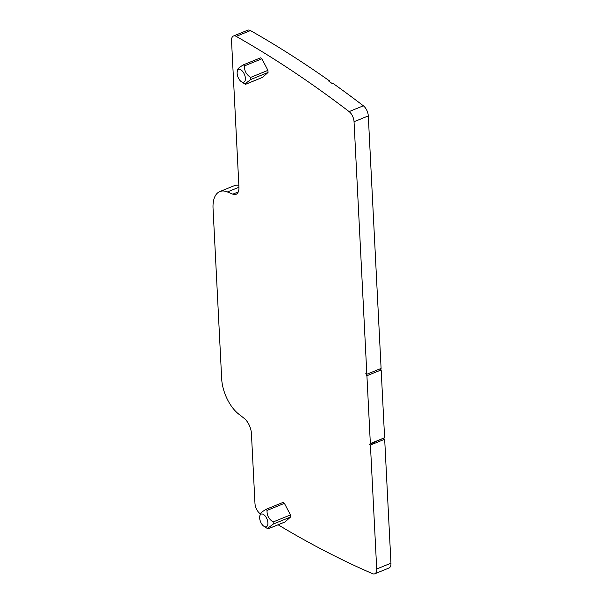 <?xml version="1.0" encoding="UTF-8"?>
<svg xmlns="http://www.w3.org/2000/svg" width="604" height="604" viewBox="0 0 604 604"><rect width="100%" height="100%" fill="white"/><g stroke="black" fill="none" stroke-linecap="round" stroke-linejoin="round"><path stroke-width="0.91" d="M259.796 516.11A6.825 3.496 67.8 0 1 261.547 514.012A6.825 3.496 67.8 0 1 267.262 519.742A6.825 3.496 67.8 0 1 266.024 526.847A6.825 3.496 67.8 0 1 263.948 526.303A6.825 3.496 67.8 0 1 259.796 516.11L260.316 513.815A8.532 4.364 67.8 0 1 254.963 503.366L251.423 433.453A12.79 6.546 67.8 0 0 244.144 418.338L238.663 414.05A29.853 15.281 67.8 0 1 221.676 378.784L213.046 208.395A29.853 15.281 67.8 0 1 219.818 191.574A29.853 15.281 67.8 0 1 227.414 191.944L238.95 187.248M376.707 568.991L390.954 563.192L384.68 439.236L370.426 445.042L376.707 568.991A8.532 4.364 67.8 0 1 374.774 573.8A8.532 4.364 67.8 0 1 372.54 573.664A1321.054 676.337 67.8 0 1 278.104 524.778M370.426 445.042L369.399 444.423L370.35 443.547L366.915 375.733L365.813 373.619L366.839 374.238L354.05 121.729L368.297 115.923A8.532 4.364 67.8 0 0 363.374 105.798A1321.054 676.337 67.8 0 0 333.182 83.503L332.502 83.782A1321.054 676.337 67.8 0 0 328.878 81.208L329.55 80.936A1321.054 676.337 67.8 0 0 250.441 30.578A8.532 4.364 67.8 0 0 247.723 30.2L233.469 35.998A8.532 4.364 67.8 0 1 236.187 36.376A1321.054 676.337 67.8 0 1 349.127 111.597A8.532 4.364 67.8 0 1 354.05 121.729M227.414 191.944L232.789 194.163A12.79 6.546 67.8 0 0 236.043 194.322A12.79 6.546 67.8 0 0 238.942 187.112L231.536 40.808A8.532 4.364 67.8 0 1 233.469 35.998M285.035 521.924L290.569 517.024L290.464 514.91L284.401 503.359L283.08 502.392L265.994 509.353M262.513 77.372L268.048 72.465L267.942 70.358L261.879 58.799L260.566 57.841L243.472 64.802M219.818 191.574L234.073 185.768A29.853 15.281 67.8 0 1 238.852 185.315M329.595 81.714L329.55 80.936M390.954 563.192A8.532 4.364 67.8 0 1 389.021 568.002L374.774 573.8M368.297 115.923L381.094 368.44L366.839 374.238M370.35 443.547L384.605 437.749L381.169 369.927L379.705 369.006M381.169 369.927L366.915 375.733M384.605 437.749L369.399 444.423M384.68 439.236L383.412 438.481M267.338 528.5L268.033 528.878L268.108 527.979L273.265 524.068L273.159 521.962C268.735 519.085 266.719 515.235 267.096 510.403L265.919 509.383M265.639 509.527L262.415 511.679C260.588 513.053 259.916 513.928 260.399 514.306M244.816 83.948L245.511 84.326L245.594 83.427L250.743 79.517L250.637 77.41C246.213 74.534 244.197 70.676 244.575 65.851L243.397 64.824M243.118 64.975L239.894 67.12C238.067 68.494 237.395 69.377 237.885 69.754M239.025 69.46A6.825 3.496 67.8 0 1 244.741 75.19A6.825 3.496 67.8 0 1 243.51 82.295A6.825 3.496 67.8 0 1 241.426 81.751A6.825 3.496 67.8 0 1 237.281 71.559A6.825 3.496 67.8 0 1 239.025 69.46M232.789 194.163L238.255 191.936M236.187 36.376L250.441 30.578M349.127 111.597L363.374 105.798M285.337 521.803L268.033 528.847M290.569 517.024L273.265 524.068M290.464 514.91L273.159 521.962M284.401 503.359L267.096 510.403M267.942 70.358L250.637 77.41M261.879 58.799L244.575 65.851M262.816 77.244L245.511 84.296M268.048 72.465L250.743 79.517M285.201 521.886L268.04 528.878M262.68 77.335L245.518 84.326M263.948 526.303L267.413 528.545M241.426 81.751L244.892 83.994M237.281 71.559L237.802 69.264"/></g></svg>
